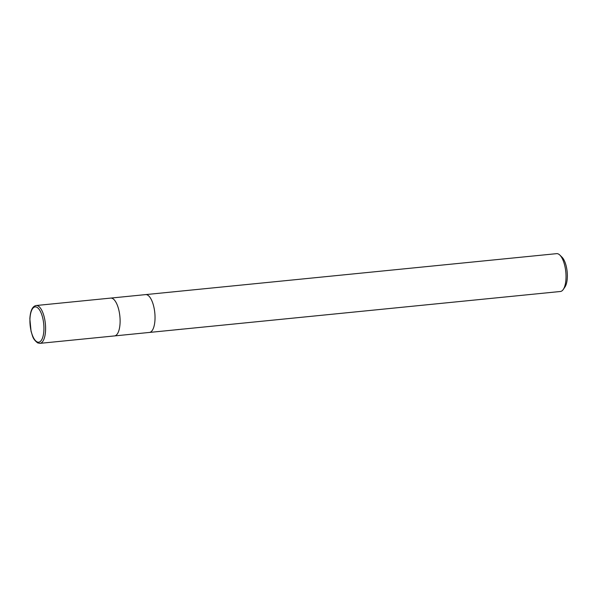 <?xml version="1.0" encoding="UTF-8"?>
<svg xmlns="http://www.w3.org/2000/svg" width="597" height="597" viewBox="0 0 597 597"><rect width="100%" height="100%" fill="white"/><g stroke="black" fill="none" stroke-linecap="round" stroke-linejoin="round"><path stroke-width="0.9" d="M149.369 332.447A19.007 7.306 -95.7 0 0 149.414 332.439A19.007 7.306 -95.7 0 0 154.966 314.992A19.007 7.306 -95.7 0 0 147.369 294.948A19.007 7.306 -95.7 0 0 145.646 294.605A19.007 7.306 -95.7 0 0 145.601 294.612M114.445 335.924A19.007 7.306 -95.7 0 0 114.49 335.924A19.007 7.306 -95.7 0 0 120.042 318.477A19.007 7.306 -95.7 0 0 112.437 298.433A19.007 7.306 -95.7 0 0 110.714 298.09A19.007 7.306 -95.7 0 0 110.676 298.09M563.262 289.47L564.956 286.985A16.477 6.328 -95.7 0 0 567.15 271.71A16.477 6.328 -95.7 0 0 561.986 257.173L559.837 255.068A19.007 7.306 -95.7 0 0 558.359 253.994A19.007 7.306 -95.7 0 0 556.635 253.65L145.646 294.605A19.007 7.306 -95.7 0 1 147.369 294.948A19.007 7.306 -95.7 0 1 154.966 314.992A19.007 7.306 -95.7 0 1 149.414 332.439L560.404 291.485A19.007 7.306 -95.7 0 0 563.262 289.47A19.007 7.306 -95.7 0 0 565.792 271.844A19.007 7.306 -95.7 0 0 559.837 255.068M178.951 329.454L174.988 329.88M183.309 329.051L180.898 329.26M149.414 332.439L114.49 335.924A19.007 7.306 -95.7 0 0 120.042 318.477A19.007 7.306 -95.7 0 0 112.437 298.433A19.007 7.306 -95.7 0 0 110.714 298.09L145.646 294.605M37.924 305.858A19.007 7.306 -95.7 0 0 36.201 305.515L36.201 305.515C32.507 306.171 30.387 310.604 29.85 318.82L31.074 331.365C32.775 336.215 32.432 338.842 37.686 342.909L39.969 343.35A19.007 7.306 -95.7 0 0 45.529 325.902A19.007 7.306 -95.7 0 0 37.924 305.858M36.775 307.209A17.746 6.821 -95.7 0 0 29.917 321.141A17.746 6.821 -95.7 0 0 37.074 341.887A17.746 6.821 -95.7 0 0 43.932 327.947A17.746 6.821 -95.7 0 0 36.775 307.209M114.49 335.924L39.969 343.35M110.714 298.09L36.201 305.515"/></g></svg>

